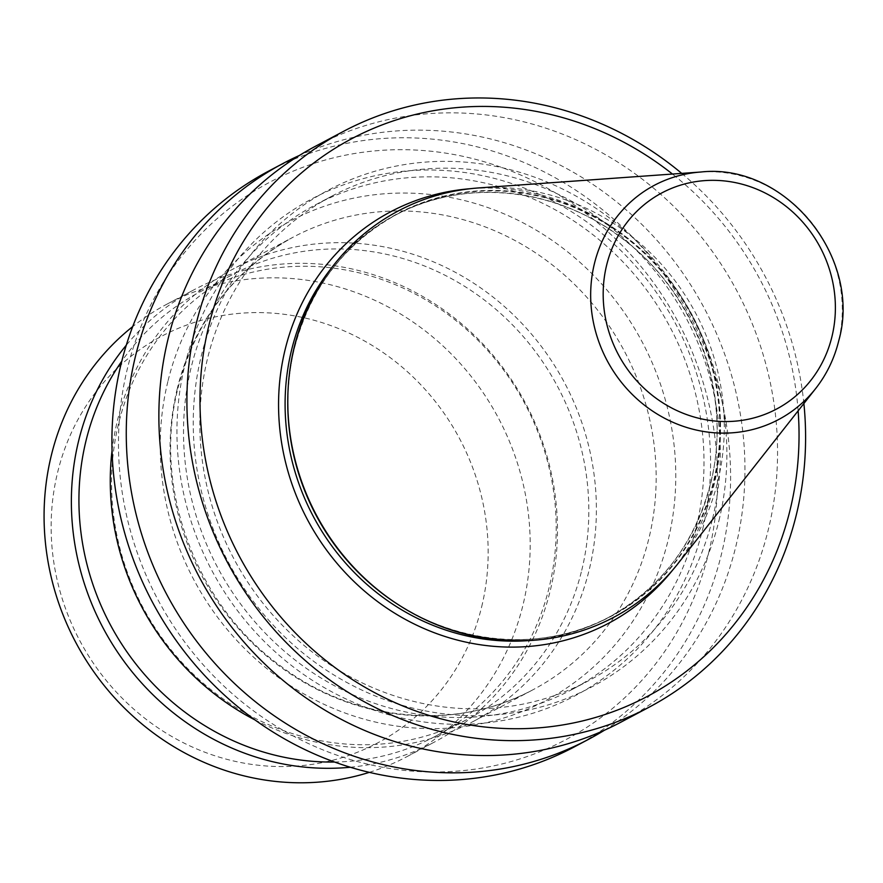 <?xml version="1.0" encoding="UTF-8"?>
<svg xmlns="http://www.w3.org/2000/svg" width="883" height="883" viewBox="0 0 883 883"><rect width="100%" height="100%" fill="white"/><g stroke="black" fill="none" stroke-linecap="round" stroke-linejoin="round"><path stroke-width="0.66" stroke-dasharray="4.42 3.31" d="M678.155 563.387A229.977 214.845 62 0 0 717.813 481.268A229.977 214.845 62 0 0 478.873 187.913M798.133 410.827A315.606 294.834 62 0 0 672.46 174.05M803.883 403.52A325.948 304.503 62 0 0 681.731 173.388M621.025 722.106A325.948 304.503 62 0 0 768.376 529.359A325.948 304.503 62 0 0 655.23 189.558A325.948 304.503 62 0 0 315.408 146.28M718.961 520.606A281.136 262.637 62 0 0 524.601 173.774A281.136 262.637 62 0 0 201.169 356.434A281.136 262.637 62 0 0 395.529 703.265A281.136 262.637 62 0 0 718.961 520.606M696.279 527.228A274.216 256.169 62 0 0 601.091 241.368A274.216 256.169 62 0 0 315.209 204.966A274.216 256.169 62 0 0 191.247 367.107A274.216 256.169 62 0 0 286.423 652.967A274.216 256.169 62 0 0 572.316 689.38A274.216 256.169 62 0 0 696.279 527.228M712.581 518.586A274.216 256.169 62 0 0 617.394 232.715A274.216 256.169 62 0 0 331.511 196.313A274.216 256.169 62 0 0 207.549 358.454A274.216 256.169 62 0 0 302.726 644.314A274.216 256.169 62 0 0 588.619 680.727A274.216 256.169 62 0 0 712.581 518.586M702.658 529.259A281.136 262.637 62 0 0 508.299 182.428A281.136 262.637 62 0 0 184.867 365.087A281.136 262.637 62 0 0 379.226 711.919A281.136 262.637 62 0 0 702.658 529.259M604.436 730.23A325.948 304.503 62 0 0 735.771 546.665A325.948 304.503 62 0 0 630.009 213.3A325.948 304.503 62 0 0 299.381 155.463M574.071 747.018A325.948 304.503 62 0 0 721.422 554.281A325.948 304.503 62 0 0 608.277 214.481A325.948 304.503 62 0 0 268.454 171.203M708.63 552.99A315.606 294.834 62 0 0 490.451 163.642A315.606 294.834 62 0 0 127.373 368.697A315.606 294.834 62 0 0 345.551 758.044A315.606 294.834 62 0 0 708.63 552.99M255.021 719.965A256.103 239.249 62 0 0 473.398 721.378A256.103 239.249 62 0 0 589.171 569.943A256.103 239.249 62 0 0 500.275 302.957A256.103 239.249 62 0 0 233.267 268.951A256.103 239.249 62 0 0 117.494 420.385A256.103 239.249 62 0 0 112.053 450.606M581.742 570.252A251.445 234.9 62 0 0 494.458 308.123A251.445 234.9 62 0 0 232.306 274.734A251.445 234.9 62 0 0 118.631 423.421A251.445 234.9 62 0 0 205.916 685.55A251.445 234.9 62 0 0 468.067 718.939A251.445 234.9 62 0 0 581.742 570.252M334.547 762.029A251.445 234.9 62 0 0 435.451 736.245A251.445 234.9 62 0 0 549.116 587.559A251.445 234.9 62 0 0 461.842 325.43A251.445 234.9 62 0 0 199.69 292.041A251.445 234.9 62 0 0 121.799 361.169M350.297 767.25A256.103 239.249 62 0 0 434.491 742.029A256.103 239.249 62 0 0 550.264 590.595A256.103 239.249 62 0 0 461.368 323.608A256.103 239.249 62 0 0 194.359 289.602A256.103 239.249 62 0 0 126.291 345.198M369.304 772.36A256.103 239.249 62 0 0 407.184 756.521A256.103 239.249 62 0 0 522.968 605.076A256.103 239.249 62 0 0 434.072 338.09A256.103 239.249 62 0 0 167.064 304.094A256.103 239.249 62 0 0 132.704 326.589M481.665 606.809A230.231 215.088 62 0 0 322.494 322.77A230.231 215.088 62 0 0 57.627 472.361A230.231 215.088 62 0 0 216.788 756.389A230.231 215.088 62 0 0 481.665 606.809M815.715 388.476A132.571 123.852 62 0 0 838.574 341.125A132.571 123.852 62 0 0 700.826 172.019M398.917 605.087A227.648 212.671 62 0 0 610.517 616.389C531.577 659.932 423.807 640.76 357.317 571.102A227.891 212.902 62 0 0 714.104 481.61A227.891 212.902 62 0 0 556.555 200.463A227.891 212.902 62 0 0 294.37 348.531A227.891 212.902 62 0 0 292.67 449.315C285.86 415.165 286.423 381.599 294.37 348.608C310.143 288.145 344.381 243.355 397.063 214.227A227.648 212.671 62 0 0 294.16 348.84A227.648 212.671 62 0 0 287.847 395.805M528.067 640.628A227.648 212.671 62 0 0 607.868 617.791L610.517 616.389A227.648 212.671 62 0 0 713.431 481.776A227.648 212.671 62 0 0 634.402 244.459A227.648 212.671 62 0 0 397.063 214.227L394.425 215.629A227.648 212.671 62 0 0 330.783 268.929M710.782 483.178A227.648 212.671 62 0 0 631.764 245.86A227.648 212.671 62 0 0 394.425 215.629C463.034 178.234 553.74 186.644 619.756 236.699C695.153 291.125 733.387 395.12 710.517 483.465C694.744 543.917 660.528 588.685 607.868 617.791A227.648 212.671 62 0 0 710.782 483.178M672.725 570.01A232.825 217.505 62 0 0 713.917 485.551A232.825 217.505 62 0 0 470.341 188.697M177.273 388.663A256.103 239.249 62 0 0 266.169 655.65A256.103 239.249 62 0 0 533.177 689.656A256.103 239.249 62 0 0 648.95 538.211A256.103 239.249 62 0 0 560.054 271.224A256.103 239.249 62 0 0 293.046 237.218A256.103 239.249 62 0 0 177.273 388.663M167.869 381.533A271.622 253.752 62 0 0 355.65 716.632A271.622 253.752 62 0 0 668.133 540.153A271.622 253.752 62 0 0 480.352 205.055A271.622 253.752 62 0 0 167.869 381.533M315.209 204.966L331.511 196.313M473.398 721.378L533.177 689.656C456.39 731.51 354.69 722.162 280.375 665.826C195.43 604.535 152.295 487.162 178.057 387.803C195.783 319.955 234.105 269.768 293.046 237.218L233.267 268.951M199.69 292.041L232.306 274.734M167.064 304.094L194.359 289.602M407.184 756.521L434.491 742.029M435.451 736.245L468.067 718.939M572.316 689.38L588.619 680.727"/><path stroke-width="1.32" d="M700.826 172.019L478.873 187.913A229.977 214.845 62 0 0 294.26 346.975A229.977 214.845 62 0 0 292.538 448.663A229.977 214.845 62 0 0 357.77 571.566A229.977 214.845 62 0 0 678.155 563.387L815.715 388.476C826.698 374.425 834.369 358.542 838.729 340.838C862.536 257.472 785.241 162.538 700.826 172.019A132.571 123.852 62 0 0 594.402 263.708A132.571 123.852 62 0 0 661.389 416.511A132.571 123.852 62 0 0 815.715 388.476M672.46 174.05A315.606 294.834 62 0 0 208.885 325.43A315.606 294.834 62 0 0 427.063 714.777A315.606 294.834 62 0 0 790.142 509.723A315.606 294.834 62 0 0 798.133 410.827M681.731 173.388A325.948 304.503 62 0 0 343.443 131.401A325.948 304.503 62 0 0 196.092 324.138A325.948 304.503 62 0 0 309.238 663.939A325.948 304.503 62 0 0 649.06 707.217A325.948 304.503 62 0 0 796.411 514.48A325.948 304.503 62 0 0 803.883 403.52M343.443 131.401L315.408 146.28A325.948 304.503 62 0 0 168.057 339.017A325.948 304.503 62 0 0 281.191 678.817A325.948 304.503 62 0 0 621.025 722.106L649.06 707.217M299.381 155.463A325.948 304.503 62 0 0 282.803 163.587A325.948 304.503 62 0 0 135.452 356.324A325.948 304.503 62 0 0 248.587 696.124A325.948 304.503 62 0 0 588.42 739.402A325.948 304.503 62 0 0 604.436 730.23M282.803 163.587L268.454 171.203A325.948 304.503 62 0 0 121.103 363.939A325.948 304.503 62 0 0 234.238 703.74A325.948 304.503 62 0 0 574.071 747.018L588.42 739.402M121.799 361.169A251.445 234.9 62 0 0 86.015 440.727A251.445 234.9 62 0 0 334.547 762.029M126.291 345.198A256.103 239.249 62 0 0 78.587 441.036A256.103 239.249 62 0 0 350.297 767.25M132.704 326.589A256.103 239.249 62 0 0 51.291 455.529A256.103 239.249 62 0 0 124.117 707.758A256.103 239.249 62 0 0 369.304 772.36M112.053 450.606A256.103 239.249 62 0 0 255.021 719.965M831.941 336.655A122.34 114.282 62 0 0 747.36 185.739A122.34 114.282 62 0 0 606.621 265.22A122.34 114.282 62 0 0 691.19 416.136A122.34 114.282 62 0 0 831.941 336.655M287.847 395.805A227.648 212.671 62 0 0 398.917 605.087M292.538 448.663L292.67 449.315A227.891 212.902 62 0 0 357.317 571.102L357.77 571.566M330.783 268.929A227.648 212.671 62 0 0 291.511 350.242A227.648 212.671 62 0 0 528.067 640.628M470.341 188.697A232.825 217.505 62 0 0 285.121 349.602A232.825 217.505 62 0 0 401.997 617.526A232.825 217.505 62 0 0 672.725 570.01"/></g></svg>
